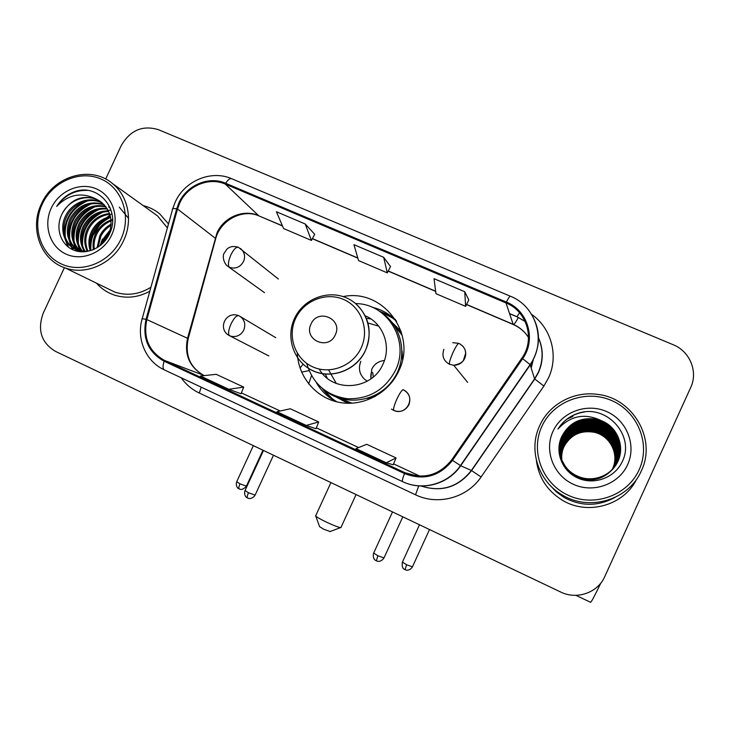 <?xml version="1.0" encoding="UTF-8"?>
<svg xmlns="http://www.w3.org/2000/svg" width="730" height="730" viewBox="0 0 730 730"><rect width="100%" height="100%" fill="white"/><g stroke="black" fill="none" stroke-linecap="round" stroke-linejoin="round"><path stroke-width="1.09" d="M297.329 353.265C298.232 377.054 316.19 398.197 339.632 402.449C363.038 406.838 388.533 393.406 398.717 371.068C417.56 333.774 382.63 288.104 343.127 296.608M322.569 388.734L334.842 401.336M300.039 368.039L303.096 364.206M347.836 403.298L336.475 397.193M391.882 322.222L401.071 331.32M400.25 330.27L395.906 326.857M395.386 319.43L379.691 311.382M102.602 240.863L101.16 244.833L102.602 240.863M96.488 283.158C101.397 288.733 107.383 292.712 114.418 295.093C126.381 298.807 138.18 297.521 149.814 291.233C138.18 297.521 126.381 298.807 114.418 295.093C107.383 292.712 101.397 288.733 96.488 283.158M536.386 460.329C538.548 477.274 547.007 490.45 561.762 499.858C586.82 515.791 623.831 505.844 636.551 479.272C623.831 505.844 586.82 515.791 561.762 499.858C547.007 490.45 538.548 477.274 536.386 460.329M179.644 203.223C187.281 185.904 208.917 176.742 225.296 184.088L505.981 302.932C527.078 311.153 535.4 339.578 521.841 358.156L451.742 459.827C439.095 475.476 423.491 479.774 404.913 472.711L164.487 360.41C148.947 351.586 143.071 337.981 146.849 319.576L177.518 209.008L179.644 203.223M178.886 202.894L176.706 208.826L146.036 319.375C142.158 338.227 148.181 352.179 164.113 361.231L404.52 473.569C423.564 480.814 439.56 476.416 452.527 460.365L522.644 358.676C536.532 339.642 528 310.487 506.374 302.074L225.67 183.276C208.88 175.757 186.707 185.146 178.886 202.894M99.992 245.782L102.446 239.029M567.037 419.102L572.877 416.419M468.797 299.93L464.755 291.726L434.031 278.677L435.956 293.679L465.621 306.363L468.815 299.875M314.685 234.275L305.186 223.964L276.405 211.746L283.587 228.526L311.427 240.435L314.703 234.23M390.513 266.587L383.661 257.288L353.931 244.669L358.567 260.583L387.301 272.874L390.541 266.532M168.493 223.946L159.77 213.917C154.888 209.884 149.376 207.128 143.226 205.623C149.376 207.128 154.888 209.884 159.77 213.917L168.493 223.946M64.413 267.654L43.234 313.134C37.194 329.887 41.208 342.607 55.279 351.285L560.658 592.012C576.7 600.087 597.843 592.769 604.778 576.572L690.717 387.457C698.309 371.67 689.841 351.267 673.188 344.724L158.355 129.648C142.505 124.939 130.123 130.268 121.226 145.626L105.667 179.042M228.819 389.282L243.701 387.11L216.189 374.317L200.431 376.023L228.819 389.282L241.046 393.762M386.27 462.784L393.187 464.755L396.08 457.947L366.77 444.315L355.948 448.621L386.27 462.784L396.08 457.947M306.244 425.426L315.999 428.729L318.682 421.967L290.284 408.763L276.916 411.729L306.244 425.426L318.682 421.967M383.661 257.288L387.301 272.874M305.186 223.964L311.427 240.435M464.755 291.726L465.621 306.363M243.701 387.11L241.046 393.771M111.362 214.118L110.714 214.547L111.362 214.118M110.029 215.021L106.772 217.54L110.029 215.021M104.417 219.657L102.702 221.382L104.417 219.657M99.645 224.922L93.613 234.759L99.645 224.922M120.952 239.157C131.792 216.244 122.257 187.984 101.032 179.023C79.962 169.725 52.587 181.56 42.249 204.126C31.6 226.555 40.415 254.56 61.457 264.005C82.344 273.786 110.431 262.207 120.952 239.157M123.653 240.489C133.17 220.652 128.197 195.923 112.447 183.522C90.921 164.953 53.518 175.957 41.418 203.889C29.236 228.563 40.78 260.209 65.271 267.956C86.532 275.748 113.57 263.174 123.653 240.489M167.398 227.897L157.552 215.916L153.893 213.288M101.57 244.477L103.797 238.071L110.376 229.676M103.04 243.09L104.773 238.646L109.819 231.656M97.053 247.789L99.846 235.744C102.3 230.826 106.069 226.939 111.152 224.092M98.066 247.151L100.84 236.328C103.094 231.802 106.507 228.125 111.079 225.287M93.422 249.624C92.482 243.92 93.276 238.509 95.831 233.372C99.079 227.03 104.144 222.559 111.015 219.958M94.289 249.268C93.595 243.866 94.444 238.774 96.844 233.974C99.891 227.97 104.645 223.617 111.097 220.916M90.182 250.636C88.093 243.957 88.613 237.405 91.743 230.963C95.794 223.316 102.027 218.507 110.431 216.518M90.967 250.436C89.179 243.975 89.781 237.688 92.774 231.574C96.615 224.247 102.565 219.493 110.604 217.33C96.835 224.21 90.246 235.096 90.83 249.988M87.189 251.147C83.804 243.793 83.932 236.246 87.591 228.517C92.491 219.63 99.8 214.629 109.527 213.516M87.919 251.065C84.872 243.847 85.109 236.538 88.64 229.138C93.321 220.551 100.375 215.587 109.783 214.228M84.379 251.284C79.579 243.51 79.242 235.096 83.366 226.026C89.078 215.98 97.419 210.924 108.387 210.842M85.063 251.284C80.629 243.592 80.419 235.379 84.424 226.656C89.936 216.892 98.03 211.837 108.697 211.481M81.705 251.084C75.382 243.072 74.506 233.874 79.068 223.489C85.565 212.339 94.891 207.329 107.045 208.451M82.362 251.166C76.431 243.199 75.692 234.184 80.145 224.128C86.45 213.251 95.53 208.214 107.401 209.026M80.61 251.786L79.652 251.02M79.159 250.591C71.202 242.479 69.715 232.578 74.688 220.907C81.988 208.671 92.263 203.798 105.512 206.289M80.993 251.813L80.263 251.193M79.789 250.746C72.252 242.634 70.919 232.906 75.792 221.555C82.882 209.592 92.929 204.674 105.914 206.809M79.844 251.175L77.261 250.171M76.732 249.815C67.032 241.767 64.87 231.264 70.235 218.279C78.365 204.966 89.553 200.321 103.797 204.345M79.971 251.713L77.845 250.408M77.325 250.034C68.072 241.959 66.083 231.593 71.358 218.945C79.278 205.896 90.237 201.188 104.244 204.811M96.287 199.126C81.824 194.572 70.481 199.381 62.251 213.571C54.896 227.176 60.307 244.386 73.119 249.87C85.866 255.527 102.611 248.246 109.263 234.284C121.417 211.153 99.444 183.704 75.792 191.251C67.717 193.906 61.347 198.962 56.684 206.426C68.52 194.253 81.714 191.817 96.287 199.126L100.202 201.325C110.677 209.775 113.542 220.816 108.779 234.458L103.769 242.323M94.462 249.185C88.266 251.859 82.125 251.969 76.029 249.523C63.866 244.714 59.103 228.289 65.709 215.606C72.16 202.402 89.379 195.667 101.908 202.611M84.297 251.832L77.152 250.125C65.016 245.326 60.262 228.937 66.85 216.281C73.173 203.323 89.963 196.553 102.392 203.022M111.946 219.657L112.593 219.465M112.064 220.56L112.593 220.387M108.679 206.937L110.394 208.242M62.251 213.571C69.067 199.6 87.664 193.039 100.366 201.444M51.264 208.132C43.07 225.387 49.905 246.913 66.065 254.113C82.107 261.577 103.605 252.662 111.663 235.014C119.957 217.476 112.703 195.813 96.433 188.897C80.282 181.715 59.212 190.776 51.264 208.132M106.607 288.085L114.957 292.155C127.266 296.079 139.257 294.445 150.918 287.255M56.684 206.426C64.578 195.348 74.779 190.01 87.29 190.411M68.556 247.205L65.919 240.526M65.289 237.378C64.085 220.36 71.494 208.196 87.509 200.896M73.192 249.897L71.796 247.096M71.613 246.64L70.345 242.789M69.733 239.577C68.638 222.924 75.902 210.979 91.533 203.743M119.3 207.183L128.535 218.279M77.006 251.184L76.276 249.66M75.975 248.93L74.706 245.006M74.095 241.74C73.1 225.442 80.236 213.707 95.484 206.554M80.117 250.819L78.986 247.187M78.384 243.866C77.499 227.915 84.497 216.399 99.371 209.309M83.722 251.266L83.193 249.322M82.609 245.946C81.815 230.351 88.677 219.046 103.185 212.019M106.817 210.824L108.213 210.495M108.834 210.368L110.504 210.094M67.863 246.667L65.043 238.893M64.468 234.631C64.249 219.821 70.91 208.798 84.443 201.58M72.671 249.669L71.166 246.612M70.929 246.019L69.487 241.137M68.939 236.785C68.821 222.376 75.327 211.6 88.449 204.473M76.55 251.074L75.546 248.912M75.299 248.309L73.858 243.336M73.328 238.902C73.31 224.886 79.661 214.355 92.381 207.329M79.588 250.554L78.147 245.49M77.645 240.982C77.727 227.349 83.932 217.065 96.241 210.13M81.897 243.017C82.07 229.768 88.12 219.73 100.028 212.895M90.182 246.95C90.547 234.485 96.287 224.94 107.41 218.306M104.591 241.356L109.016 233.892M330.152 531.531L323.627 529.204L319.603 526.668L315.762 516.11M315.57 515.572C315.342 516.256 318.608 518.273 325.37 521.621C332.533 525.025 337.57 527.023 340.481 527.626L341.074 527.233M335.298 334.833C343.246 319.028 317.769 307.814 311.035 324.038C303.05 339.715 328.454 351.148 335.298 334.833M319.256 369.051C332.396 393.187 372.127 390.358 383.004 364.051C391.709 346.102 383.058 322.998 365.201 315.816M306.746 363.412C312.796 383.87 326.41 395.642 347.589 398.744C369.143 399.246 385.121 389.774 395.505 370.311C410.196 340.873 387.447 303.534 355.656 303.598M378.715 326.137L367.893 322.979M401.527 332.77L398.817 330.252M402.248 335.426L393.789 324.768M367.29 381.16L364.863 379.536C359.434 374.463 358.092 368.385 360.83 361.313M346.166 401.454L349.351 403.307M339.468 398.261L352.097 403.225M328.6 369.918L336.338 383.487M322.505 388.67C326.438 394.081 331.283 398.498 337.05 401.911M336.338 401.737C327.843 397.302 321.191 390.942 316.382 382.657M325.325 374.015L327.232 378.195M367.035 398.498L375.156 396.518M402.568 359.488L402.093 351.13M370.968 318.964L366.351 318.362M396.582 321.373C391.618 316.856 385.96 313.508 379.618 311.327M372.054 307.23C381.407 309.401 389.455 313.9 396.207 320.744M600.863 583.024C594.913 595.388 591.483 601.812 590.588 602.305L590.515 602.277M639.133 469.773C651.005 444.187 637.828 411.62 611.603 400.524C585.551 389.053 553.094 401.308 541.833 426.466C530.19 451.459 542.381 483.671 568.396 495.369C594.229 507.441 627.663 495.542 639.133 469.773M641.314 470.896C656.927 439.177 632.901 398.014 597.569 394.392C573.734 390.888 549.142 404.283 539.689 425.663C528.128 449.826 538.293 481.471 562.41 495.031C589.411 511.748 628.995 499.913 641.314 470.896M561.26 454.462L563.14 446.651M561.753 460.028C561.151 454.936 561.854 450.218 563.861 445.875C570.495 433.939 580.642 429.085 594.302 431.32C610.645 434.697 619.889 453.659 612.99 468.122L612.269 469.582M561.863 460.265C561.315 455.31 562.027 450.72 563.98 446.495C570.55 434.66 580.606 429.851 594.156 432.069C610.353 435.418 619.514 454.224 612.68 468.55L612.087 469.764M561.781 460.082C561.197 455.027 561.899 450.346 563.889 446.03C570.504 434.122 580.633 429.276 594.266 431.512C610.572 434.879 619.797 453.804 612.908 468.231L612.224 469.627M561.881 460.329C561.361 455.401 562.073 450.848 564.007 446.651C570.568 434.843 580.606 430.043 594.12 432.26C610.28 435.6 619.423 454.361 612.598 468.66L612.041 469.81M561.653 459.781C560.987 454.553 561.68 449.707 563.742 445.236C570.431 433.2 580.669 428.309 594.448 430.554C610.937 433.958 620.272 453.093 613.309 467.684L612.452 469.39M561.68 459.845C561.023 454.653 561.726 449.835 563.77 445.4C570.449 433.383 580.66 428.501 594.412 430.746C610.864 434.149 620.171 453.239 613.227 467.793L612.306 469.645M561.553 459.535C560.813 454.17 561.498 449.187 563.624 444.597C570.367 432.443 580.697 427.506 594.603 429.778C611.238 433.209 620.655 452.518 613.629 467.236L612.634 469.189M561.58 459.59C560.859 454.261 561.543 449.315 563.651 444.752C570.385 432.635 580.688 427.707 594.567 429.979C611.165 433.401 620.555 452.664 613.547 467.346L612.488 469.454M561.452 459.279C560.64 453.777 561.315 448.658 563.496 443.94C570.303 431.685 580.724 426.694 594.758 428.984C611.548 432.452 621.048 451.925 613.957 466.78L612.826 468.989M561.48 459.343C560.686 453.868 561.361 448.795 563.523 444.105C570.322 431.877 580.724 426.904 594.722 429.185C611.466 432.644 620.947 452.08 613.875 466.899L612.78 469.043M561.361 459.024C560.467 453.376 561.133 448.12 563.368 443.274C570.239 430.901 580.761 425.873 594.923 428.181C611.859 431.676 621.449 451.332 614.295 466.315L613.008 468.788M561.379 459.088C560.512 453.476 561.178 448.257 563.405 443.438C570.258 431.101 580.752 426.083 594.877 428.382C611.777 431.868 621.349 451.478 614.213 466.434L612.853 469.052M561.26 458.759C560.284 452.965 560.95 447.581 563.241 442.59C570.176 430.107 580.788 425.033 595.078 427.36C612.178 430.882 621.86 450.72 614.633 465.849L613.2 468.578M561.288 458.823C560.33 453.065 560.996 447.718 563.277 442.763C570.194 430.308 580.779 425.243 595.041 427.57C612.096 431.083 621.759 450.875 614.551 465.968L613.154 468.633M561.169 458.495C560.102 452.554 560.75 447.025 563.113 441.896C570.112 429.304 580.824 424.176 595.251 426.53C612.497 430.079 622.27 450.1 614.989 465.366L613.383 468.368M561.188 458.559C560.147 452.655 560.804 447.161 563.14 442.07C570.13 429.505 580.815 424.395 595.205 426.74C612.415 430.28 622.17 450.255 614.897 465.484L613.218 468.623M561.069 458.221C559.919 452.135 560.558 446.459 562.976 441.194C570.048 428.474 580.852 423.309 595.415 425.672C612.835 429.258 622.699 449.461 615.335 464.873L613.574 468.149M561.133 458.513L561.087 458.294C559.965 452.235 560.604 446.596 563.012 441.367C570.057 428.683 580.852 423.528 595.37 425.891C612.744 429.468 622.59 449.625 615.253 465.001L613.41 468.405M560.978 457.947C559.737 451.706 560.357 445.884 562.839 440.473C569.975 427.634 580.888 422.415 595.589 424.805C613.163 428.419 623.128 448.813 615.7 464.38L613.757 467.93M560.886 457.756L560.905 457.737C559.6 451.386 560.202 445.446 562.739 439.925C569.92 426.995 580.916 421.739 595.716 424.148C613.428 427.789 623.457 448.32 615.974 463.997L613.912 467.784C603.792 479.647 591.492 482.731 577.01 477.046C568.716 472.903 563.368 466.57 560.968 458.048L560.996 458.02C559.782 451.815 560.412 446.03 562.876 440.655C569.993 427.853 580.879 422.643 595.543 425.024C613.081 428.638 623.019 448.977 615.609 464.499L613.611 468.222M565.339 468.258L561.425 459.717M577.01 477.438C568.798 473.332 563.505 467.054 561.124 458.613L561.151 458.586M614.085 467.529L616.348 463.486C623.904 447.654 613.775 426.922 595.89 423.245C580.952 420.818 569.847 426.128 562.602 439.177C560.001 444.853 559.408 450.939 560.822 457.454L560.868 457.683C559.545 451.277 560.156 445.3 562.702 439.734C569.902 426.785 580.925 421.511 595.762 423.92C613.51 427.57 623.566 448.156 616.065 463.869L613.948 467.702M568.104 471.37L561.279 459.17M561.26 459.106L561.151 458.677C563.505 467.145 568.798 473.423 577.019 477.53M567.064 470.293L561.297 459.243M614.423 467.118L616.731 462.957C624.36 446.979 614.131 426.037 596.072 422.332C580.989 419.887 569.774 425.243 562.456 438.42C559.791 444.251 559.207 450.492 560.731 457.162L560.786 457.391C559.353 450.83 559.947 444.698 562.565 438.986C569.829 425.909 580.961 420.589 595.936 423.017C613.857 426.703 624.013 447.49 616.448 463.349L614.277 467.3C604.057 479.272 591.629 482.393 577.01 476.654C568.633 472.474 563.231 466.078 560.804 457.464L560.75 457.236M561.051 458.321L560.996 458.112C563.368 466.652 568.716 473.003 577.01 477.146M560.713 457.089C559.162 450.383 559.737 444.096 562.419 438.228C569.756 425.024 580.998 419.65 596.118 422.104C614.213 425.818 624.479 446.806 616.823 462.82L614.468 467.054L617.115 462.418C624.825 446.285 614.487 425.143 596.255 421.402L596.31 421.164C614.578 424.915 624.944 446.103 617.215 462.282L614.514 466.99M560.895 457.746L560.841 457.527C563.231 466.16 568.633 472.565 577.01 476.754L577.01 476.654M614.24 467.373C604.038 479.355 591.629 482.484 577.01 476.754M602.369 421.137L596.684 419.266C580.98 416.839 569.427 422.442 562.009 436.056C554.189 451.304 561.954 471.215 578.069 478.159C594.092 485.295 614.286 477.904 621.851 462.455C635.739 436.887 608.026 404.94 580.231 412.66C570.605 415.324 563.177 420.79 557.948 429.058C570.641 415.334 585.451 412.696 602.369 421.137C617.662 427.433 624.907 446.641 618.018 461.177C611.494 476.06 591.866 483.315 577.001 475.841C562.127 469.335 555.448 450.656 562.127 436.659C569.61 423.19 581.071 417.706 596.492 420.206C614.952 423.993 625.418 445.391 617.616 461.734L614.706 466.744M562.009 436.056C569.555 422.488 581.098 416.967 596.638 419.476C615.235 423.291 625.783 444.853 617.918 461.314C611.402 476.17 591.829 483.397 577.001 475.942C562.164 469.454 555.503 450.821 562.164 436.859C569.628 423.427 581.053 417.952 596.447 420.453C614.861 424.221 625.3 445.574 617.516 461.871L614.651 466.808C604.321 478.898 591.774 482.046 577.01 476.252C568.551 472.027 563.095 465.567 560.64 456.87C559.016 450.045 559.572 443.63 562.31 437.644C569.701 424.34 581.016 418.929 596.255 421.402M560.622 456.798C558.97 449.926 559.518 443.475 562.273 437.452C569.683 424.112 581.025 418.691 596.31 421.164M614.605 466.871C604.303 478.98 591.774 482.138 577.01 476.352C568.542 472.127 563.095 465.658 560.667 456.943M552.957 431.421C543.996 450.647 553.44 475.403 573.424 484.328C593.271 493.535 618.839 484.373 627.627 464.654C636.715 445.063 626.696 420.106 606.584 411.537C586.61 402.677 561.616 412.058 552.957 431.421M566.453 440.847L575.505 433.1M587.039 429.851L600.991 432.333M603.71 433.702L609.331 437.845M549.617 484.82L556.187 491.792L563.998 497.404C581.025 506.556 598.016 506.565 614.989 497.44M557.948 429.058C564.272 419.412 573.15 413.709 584.602 411.948M225.296 184.088L258.584 215.606C243.656 208.853 223.955 217.065 217.047 232.77L187.546 338.273C184.161 354.953 189.563 367.309 203.761 375.348L204.318 375.603M519.568 312.787L516.931 316.692M525.208 321.538L516.63 316.565L509.513 313.535M531.632 314.402C551.369 328.053 558.906 355.966 548.495 377.939L543.896 386.033L481.106 476.973C467.136 497.897 437.772 505.717 415.534 494.794L199.281 393.032C191.954 389.528 185.922 384.445 181.204 377.784M522.644 358.676L530.108 364.608L534.588 378.888L538.293 372.364C543.348 360.684 543.348 349.068 538.32 337.543M525.162 321.428L516.63 316.565M142.186 318.718L172.517 209.474C171.851 208.525 173.247 208.305 176.706 208.826M402.522 481.608L164.186 369.8C162.708 368.65 162.68 365.794 164.113 361.231M404.52 473.569C402.677 478.214 402.011 480.897 402.531 481.608L402.632 481.654C422.323 491.299 448.302 484.3 460.685 465.749L471.379 470.476L534.588 378.888L543.896 386.033M452.527 460.365L460.685 465.749L530.263 364.872C541.724 346.011 541.176 327.733 528.602 310.058M506.374 302.074C508.491 297.968 509.85 296.033 510.452 296.271C536.45 306.299 546.807 341.485 530.108 364.608L460.438 465.612C448.037 484.163 422.123 491.19 402.531 481.608L164.186 369.8C145.936 361.542 136.236 338.994 142.094 319.056C141.31 318.526 142.624 318.636 146.036 319.375M510.334 296.216L231.784 178.759C230.096 178.065 228.061 179.571 225.67 183.276M421.11 486.007C441.312 492.403 458.066 487.229 471.379 470.476L481.106 476.973M201.215 387.165L199.281 393.032M418.719 485.888L415.534 494.794M404.913 472.711L418.071 476.115M531.029 367.363L533.101 359.589M528.529 337.579C524.76 331.575 519.623 327.149 513.09 324.302L466.57 304.428M505.981 302.932L513.208 324.503L466.507 304.556M435.637 291.224L388.26 270.985M357.81 257.982L312.404 238.582M282.41 225.78L259.488 216.135M177.518 209.008L215.733 238.573L188.212 338.62L146.849 319.576M164.487 360.41L204.026 375.466M241.393 392.895L280.21 410.999M316.273 427.807L358.622 447.563M393.57 463.86L420.042 476.206M188.094 339.067L188.212 338.62C184.854 355.172 190.019 367.4 203.697 375.32M215.432 239.677L215.733 238.573C220.478 220.068 242.771 208.442 259.041 215.943L282.483 225.953M518.382 317.45C516.137 321.638 514.54 324.001 513.591 324.522M370.822 378.897L371.762 369.197C374.417 363.969 378.633 361.067 384.418 360.51M361.186 347.845C369.672 329.741 361.323 307.02 343.657 299.482C326.1 291.681 303.68 300.696 295.568 318.618C287.191 336.421 295.066 358.977 312.632 366.816C330.07 374.919 352.964 366.068 361.186 347.845M309.392 368.887C328.217 380.75 356.359 371.57 365.548 350.272C372.692 331.666 369.143 315.898 354.899 302.977M325.206 390.705C344.98 406.537 376.908 401.956 392.43 380.659C408.28 359.598 403.352 327.624 382.365 313.316M278.404 279.043L238.418 247.315C236.237 246.722 233.709 249.268 230.835 254.962C228.225 261.185 227.751 265.3 229.412 267.29C235.443 269.224 240.152 267.308 243.519 261.532C245.225 257.416 244.824 253.657 242.296 250.253L240.435 248.483M238.117 247.187C233.162 245.827 229.339 246.594 226.656 249.468L223.918 253.638C223.216 254.341 222.212 260.437 226.784 265.583L229.412 267.29M239.257 488.917L239.093 488.863C238.509 488.251 238.82 486.572 240.006 483.844L236.712 481.709L253.346 445.638M246.421 486.116L240.006 483.844M467.592 382.337L453.713 365.265C459.033 364.151 462.273 362.481 463.459 360.246L465.567 353.594C465.767 349.433 463.568 346.038 458.988 343.41C457.929 343.328 455.967 346.294 453.093 352.316C450.246 358.786 449.05 362.783 449.516 364.306L453.713 365.265C458.732 365.192 462.4 362.92 464.709 358.466C466.652 353.521 465.786 349.186 462.099 345.454M443.904 349.341C441.632 355.911 443.502 360.894 449.516 364.306M405.05 569.655L406.592 564.774L402.422 562.1L419.504 524.779M412.441 566.827L406.592 564.774M247.543 497.997L247.497 497.97C246.923 497.34 247.251 495.615 248.483 492.777L245.034 490.505L263.493 450.465M239.102 315.834L238.829 315.707C236.648 315.187 234.047 317.933 231.027 323.928C228.417 330.088 227.924 334.012 229.539 335.69L231.346 336.329C236.839 337.242 240.982 335.143 243.793 330.051C245.992 323.855 244.431 319.12 239.102 315.834L238.838 315.716C225.524 310.341 217.029 329.486 229.539 335.69L268.85 355.948M228.755 335.289L229.585 335.718M255.117 495.095L248.483 492.777M301.609 372.145L309.064 370.63M376.379 560.832L377.83 555.749L373.678 553.039L392.521 511.922M402.969 389.61L403.38 389.784C402.075 389.683 399.921 392.758 396.91 399.018C394.127 405.36 393.105 409.183 393.835 410.497L391.49 409.055L393.835 410.497C407.021 416.209 416.666 396.207 403.38 389.784C409.311 393.214 411.145 398.215 408.882 404.794C405.369 410.808 400.359 412.715 393.862 410.515M384.007 557.893L377.83 555.749M538.311 337.379C543.54 349.04 543.576 360.775 538.43 372.583L534.707 379.089L471.571 470.576C458.203 487.375 441.376 492.522 421.091 486.007M175.118 202.301L172.736 208.661M175.337 201.818C184.809 180.785 211.125 169.761 231.437 178.613M516.703 316.692L509.549 313.644M435.664 291.38L388.196 271.113M357.855 258.146L312.34 238.71M531.212 367.947L533.566 358.667M528.529 337.461C524.733 331.63 519.623 327.314 513.208 324.503M157.552 215.916L112.447 183.522M77.152 250.125L76.029 249.523M114.957 292.155L65.271 267.956M373.149 377.063C373.085 373.714 372.793 372.2 372.282 372.501C371.132 371.606 370.676 373.724 370.913 378.834M329.851 531.641L340.481 527.626M356.076 494.566L340.883 527.653M294.573 318.307C303.434 299.035 327.633 289.436 346.567 297.922C365.63 306.135 374.636 330.681 365.502 350.245C356.623 369.982 331.849 379.545 312.969 370.749C293.962 362.244 285.421 337.835 294.445 318.572M330.936 482.594L315.807 515.526M364.863 379.536L367.327 381.142M236.639 481.873C235.37 486.892 238.646 488.762 238.281 488.379L239.787 489.146C239.367 488.726 241.676 491.317 246.338 486.28L262.964 450.218M264.525 292.693L228.581 266.879M452.755 342.671L458.86 343.355M402.339 562.273C401.491 569.3 404.876 569.236 404.32 569.263L405.916 569.993C405.287 569.993 409.311 571.38 412.359 567.009L429.505 529.542M244.942 490.697C243.637 495.925 247.032 497.86 246.658 497.458L248.51 498.344C247.881 498.353 251.941 499.685 255.026 495.287L273.485 455.228M275.739 337.671L240.553 316.701M308.653 383.907L311.518 375.649M373.587 553.24C372.245 558.623 375.722 560.658 375.348 560.248L377.246 561.178C376.589 561.178 380.75 562.611 383.916 558.085L402.814 516.831M394.392 410.744L393.698 410.333M590.588 602.305L575.915 595.333M563.998 497.404L562.41 495.031"/></g></svg>
